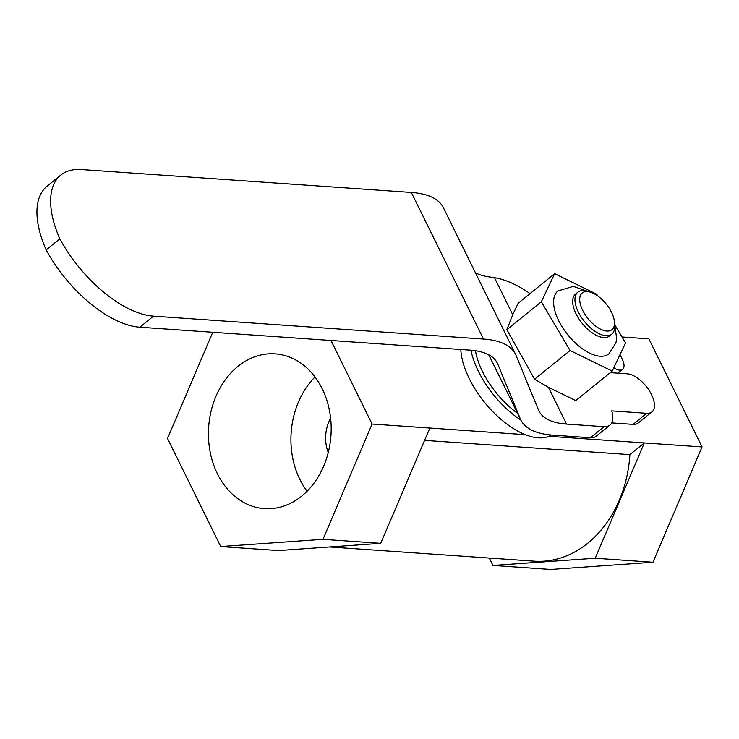 <?xml version="1.0" encoding="UTF-8"?>
<svg xmlns="http://www.w3.org/2000/svg" width="739" height="739" viewBox="0 0 739 739"><rect width="100%" height="100%" fill="white"/><g stroke="black" fill="none" stroke-linecap="round" stroke-linejoin="round"><path stroke-width="1.11" d="M587.394 291.582A23.611 11.658 51 0 0 582.665 310.315A23.611 11.658 51 0 0 606.811 331.054A23.611 11.658 51 0 0 614.469 322.259A23.611 11.658 51 0 0 590.018 292.053A23.611 11.658 51 0 0 587.394 291.582M614.469 322.259L614.672 325.668A26.983 13.32 -129 0 1 611.8 334.139A26.983 13.32 -129 0 1 605.925 335.718A26.983 13.32 -129 0 1 581.076 316.865A26.983 13.32 -129 0 1 577.852 292.191A26.983 13.32 -129 0 1 583.727 290.612A26.983 13.32 -129 0 1 586.729 291.148L590.018 292.053M611.716 422.893L633.083 424.38A23.611 11.658 51 0 0 638.228 422.994L651.909 411.919A23.611 11.658 51 0 0 651.484 394.571A23.611 11.658 51 0 0 627.337 373.832L610.266 372.65M609.934 425.091L596.253 436.167A26.983 13.32 -129 0 1 590.378 437.747L604.059 426.68A26.983 13.32 51 0 0 609.934 425.091A26.983 13.32 51 0 0 611.707 410.875L646.764 413.304A23.611 11.658 51 0 0 651.909 411.919M611.8 334.139L609.518 335.986A26.983 13.32 -129 0 1 603.643 337.566A26.983 13.32 -129 0 1 578.803 318.712A26.983 13.32 -129 0 1 575.57 294.039L577.852 292.191M614.552 323.599L616.677 338.573L615.938 342.767L608.89 353.852A40.469 19.981 -129 0 1 600.068 356.226A40.469 19.981 -129 0 1 562.813 327.95A40.469 19.981 -129 0 1 557.963 290.935L573.261 286.381L588.724 291.693M517.522 413.277A60.709 29.976 -129 0 1 475.473 350.739M520.893 420.112A67.452 33.301 -129 0 1 470.946 350.212M551.294 435.022A67.452 33.301 -129 0 1 548.837 436.296A67.452 33.301 -129 0 1 538.223 437.83A67.452 33.301 -129 0 1 525.3 434.661A67.452 33.301 -129 0 1 460.813 349.501M613.813 367.68A13.487 6.66 51 0 0 619.642 370.119A13.487 6.66 51 0 0 622.589 369.324A13.487 6.66 51 0 0 622.349 359.413L620.003 354.646M424.583 440.37L629.859 454.624A111.293 87.941 94 0 1 587.81 543.183A111.293 87.941 94 0 1 534.325 561.178L329.52 546.962M328.245 452.545A33.726 26.65 94 0 1 330.619 418.237M307.091 491.241A77.567 61.291 94 0 1 315.017 376.992M301.715 496.1A77.567 61.291 94 0 1 264.442 508.635A77.567 61.291 94 0 1 210.042 451.353A77.567 61.291 94 0 1 237.903 366.405A77.567 61.291 94 0 1 275.185 353.87A77.567 61.291 94 0 1 329.576 411.152A77.567 61.291 94 0 1 301.715 496.1M548.837 436.296L644.306 442.929L595.218 558.231L492.941 565.446L489.301 558.047M492.941 565.446L550.684 569.455L652.962 562.24L702.05 446.929L644.306 442.929L629.859 454.624M702.05 446.929L648.87 338.85L621.998 336.984M212.749 332.282L167.531 438.476L220.721 546.555L278.464 550.564L380.742 543.341L429.83 428.038L525.3 434.661M429.83 428.038L372.087 424.029L330.98 340.485M220.721 546.555L322.998 539.331L372.087 424.029M380.742 543.341L322.998 539.331M652.962 562.24L595.218 558.231M604.059 426.68L566.517 424.075A124.789 45.328 -26.2 0 1 538.907 410.893A124.789 45.328 -26.2 0 1 538.445 409.886L516.099 355.542A145.02 52.681 153.8 0 0 515.573 354.369L443.428 207.761A145.02 52.681 153.8 0 0 411.337 192.445L81.373 169.545A94.435 46.622 51 0 0 60.801 175.088A94.435 46.622 51 0 0 59.841 238.845A94.435 46.622 51 0 0 153.509 316.153L139.828 327.22A94.435 46.622 -129 0 1 46.169 249.921A94.435 46.622 -129 0 1 47.12 186.154L60.801 175.088M515.573 354.369A145.02 52.681 153.8 0 0 483.472 339.053L153.509 316.153M590.378 437.747L552.846 435.142A145.02 52.681 -26.2 0 1 520.746 419.826A145.02 52.681 -26.2 0 1 520.219 418.653L497.874 364.309A124.789 45.328 153.8 0 0 497.412 363.302A124.789 45.328 153.8 0 0 469.801 350.12L139.828 327.22M612.188 371.098L575.718 400.621L548.412 387.273L534.583 379.227L506.852 329.686L512.718 314.722L518.187 303.212L554.656 273.689L541.308 301.798L570.074 350.498L612.188 371.098L625.545 342.988L615.116 325.326M530.066 293.595A94.435 46.622 51 0 0 494.483 277.679L490.271 277.07A124.789 45.328 -26.2 0 1 475.408 272.756M597.777 295.979L596.779 294.279L554.656 273.689M534.583 379.227L570.074 350.498M506.852 329.686L541.308 301.798M59.841 238.845L46.169 249.921M633.083 424.38L646.764 413.304M483.472 339.053L411.337 192.445M496.894 362.332L497.874 364.309M488.83 354.877L520.219 418.653M566.517 424.075L548.412 387.273M512.718 314.722L494.483 277.679M622.589 369.324L617.832 373.177M520.746 419.826L488.765 354.84"/></g></svg>
